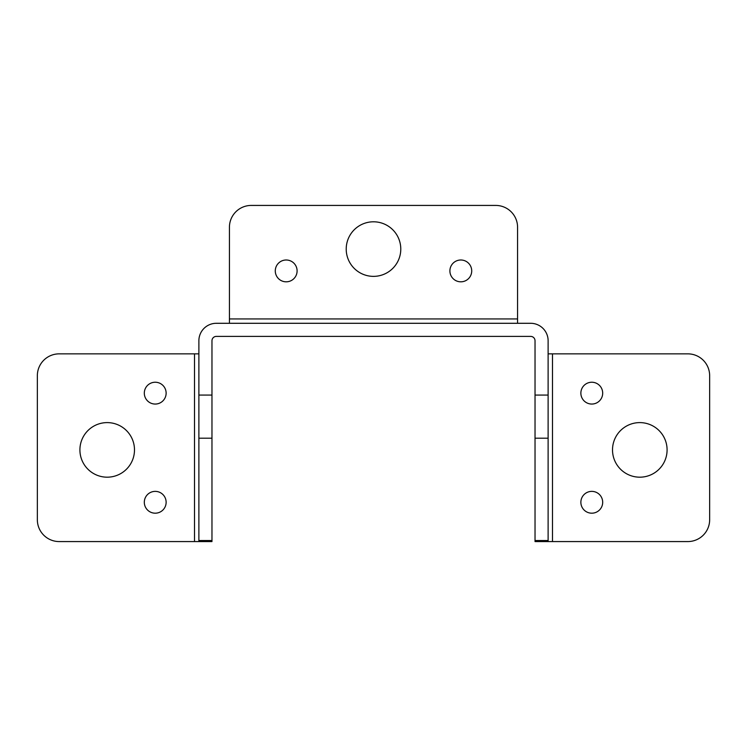 <?xml version="1.0" encoding="UTF-8"?>
<svg xmlns="http://www.w3.org/2000/svg" width="747" height="747" viewBox="0 0 747 747"><rect width="100%" height="100%" fill="white"/><g stroke="black" fill="none" stroke-linecap="round" stroke-linejoin="round"><path stroke-width="1.12" d="M530.659 336.393L216.341 336.393A4.37 4.37 0 0 0 211.971 340.763L211.971 438.2L198.879 438.2L198.879 340.763A17.461 17.461 0 0 1 216.341 323.292L530.659 323.292A17.461 17.461 0 0 1 548.121 340.763L548.121 395.07L535.029 395.07L535.029 340.763A4.37 4.37 0 0 0 530.659 336.393M229.432 323.292L229.432 227.256A21.831 21.831 0 0 1 251.263 205.425L495.737 205.425A21.831 21.831 0 0 1 517.568 227.256L517.568 323.292M535.029 541.575L535.029 540.529L548.121 540.529L548.121 541.575L535.029 541.575L552.491 541.575L552.491 353.854L687.819 353.854A21.831 21.831 0 0 1 709.65 375.685L709.65 519.744A21.831 21.831 0 0 1 687.819 541.575L552.491 541.575M548.121 540.529L548.121 438.2L535.029 438.2L535.029 540.529M535.029 438.2L535.029 395.07M211.971 541.575L198.879 541.575L211.971 541.575L211.971 438.2M449.899 270.909A10.916 10.916 0 0 1 466.268 261.459A10.916 10.916 0 0 1 466.268 280.358A10.916 10.916 0 0 1 449.899 270.909M275.279 270.909A10.916 10.916 0 0 1 291.647 261.459A10.916 10.916 0 0 1 291.647 280.358A10.916 10.916 0 0 1 275.279 270.909M346.216 249.078A27.284 27.284 0 0 1 387.142 225.454A27.284 27.284 0 0 1 387.142 272.711A27.284 27.284 0 0 1 346.216 249.078M548.121 438.2L548.121 395.07M198.879 353.854L194.509 353.854L194.509 541.575L198.879 541.575L198.879 438.2M548.121 353.854L552.491 353.854M580.867 502.283A10.916 10.916 0 0 1 597.236 492.833A10.916 10.916 0 0 1 597.236 511.732A10.916 10.916 0 0 1 580.867 502.283M580.867 393.146A10.916 10.916 0 0 1 597.236 383.697A10.916 10.916 0 0 1 597.236 402.596A10.916 10.916 0 0 1 580.867 393.146M612.512 449.899A27.284 27.284 0 0 1 653.448 426.266A27.284 27.284 0 0 1 653.448 473.523A27.284 27.284 0 0 1 612.512 449.899M194.509 541.575L59.181 541.575A21.831 21.831 0 0 1 37.35 519.744L37.35 375.685A21.831 21.831 0 0 1 59.181 353.854L194.509 353.854M144.311 502.283A10.916 10.916 0 0 1 160.68 492.833A10.916 10.916 0 0 1 160.68 511.732A10.916 10.916 0 0 1 144.311 502.283M144.311 393.146A10.916 10.916 0 0 1 160.68 383.697A10.916 10.916 0 0 1 160.68 402.596A10.916 10.916 0 0 1 144.311 393.146M79.91 449.899A27.284 27.284 0 0 1 120.846 426.266A27.284 27.284 0 0 1 120.846 473.523A27.284 27.284 0 0 1 79.91 449.899M517.568 318.932L229.432 318.932M211.971 395.07L198.879 395.07M198.879 540.529L211.971 540.529"/></g></svg>
